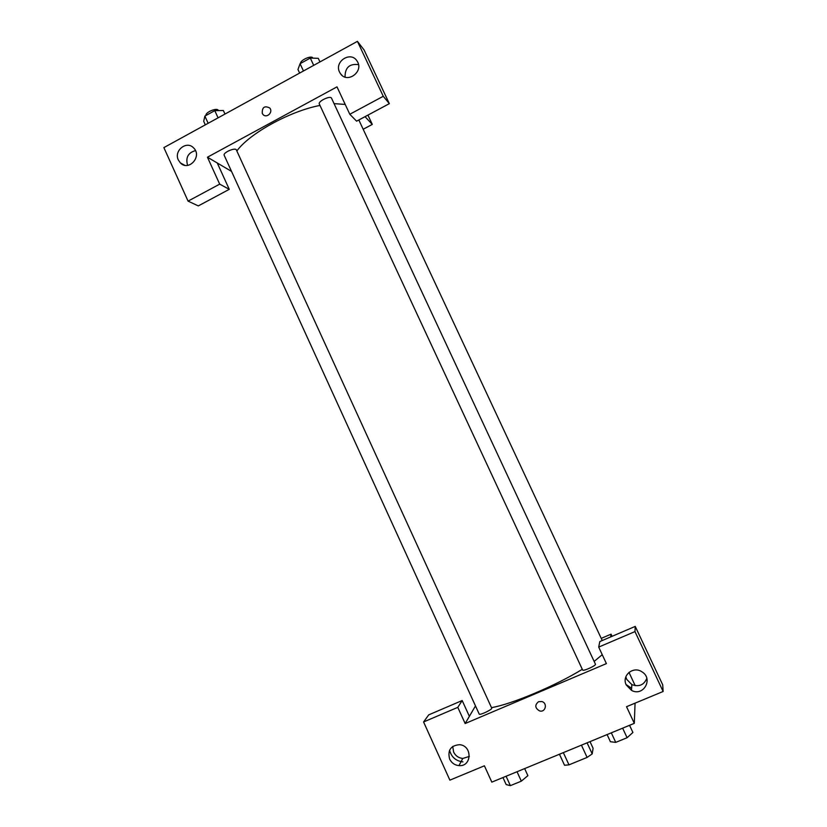 <?xml version="1.0" encoding="UTF-8"?>
<svg xmlns="http://www.w3.org/2000/svg" width="827" height="827" viewBox="0 0 827 827"><rect width="100%" height="100%" fill="white"/><g stroke="black" fill="none" stroke-linecap="round" stroke-linejoin="round"><path stroke-width="1.24" d="M590.013 741.623L593.093 748.27L592.204 753.893L587.108 757.418L568.986 764.851L564.531 765.254L559.455 754.234M563.342 752.622L568.986 764.851M581.433 745.168L587.108 757.418M579.696 745.882L564.603 752.105M587.077 742.832L592.204 753.893M635.064 703.157L634.309 723.346L491.827 782.135L484.395 765.802L449.888 780.15L423.579 721.971L457.796 707.343L465.156 723.532L475.484 705.917M465.156 723.532L606.398 663.605L598.696 647.096L599.813 641.576L635.229 626.401L662.716 684.828L663.13 691.486L626.535 706.703L634.309 723.346M601.229 638.382L611.07 634.164L612.083 636.314M628.975 672.372L635.198 685.676M611.07 634.164L610.636 636.935M631.632 688.312L626.07 684.549M625.843 676.775L626.67 679.308L631.828 684.591C638.961 687.144 643.954 685.066 646.817 678.378M626.256 684.973L631.528 690.38C643.406 697.006 653.692 678.647 641.907 671.803C633.203 665.694 621.366 675.7 626.256 684.973M635.229 626.401L634.971 631.59L663.13 691.486M598.696 647.096L634.971 631.59M423.579 721.971L428.727 714.859L462.179 700.531L469.374 716.337M462.924 761.874C455.925 761.036 451.47 757.16 449.568 750.244M452.731 746.43L453.62 752.043C455.553 755.888 458.613 758.018 462.789 758.452L469.354 756.416M449.619 759.062C451.583 762.99 454.705 765.171 458.964 765.616C471.917 766.918 472.589 745.685 459.626 744.693C450.787 745.406 447.448 750.192 449.619 759.062M462.179 700.531L457.796 707.343M538.542 701.699L541.84 701.544C547.877 703.136 545.531 712.771 539.555 710.91C534.945 708.108 534.604 705.038 538.542 701.699C534.604 705.038 534.945 708.108 539.555 710.91C545.531 712.771 547.877 703.136 541.84 701.544M582.611 669.818L582.621 670.004C582.963 671.607 596.443 665.487 595.44 664.195L331.524 98.196C330.5 95.198 317.702 101.339 319.336 104.037L582.621 670.004M479.205 714.073C479.526 715.624 492.685 709.39 491.724 708.139L236.388 149.976C235.437 147.082 222.628 152.685 224.2 155.321L479.205 714.073M491.486 707.623C511.355 704.387 555.816 685.697 582.291 669.301M594.158 661.435L602.232 654.674M236.842 150.99C249.372 133.509 289.905 111.118 319.987 105.432M334.046 103.623L345.221 104.44M207.443 157.213L337.002 86.856L349.8 114.26L383.263 96.283L357.429 41.35L163.87 147.599L188.07 201.126L219.693 184.142L207.443 157.213L231.539 171.406M363.177 129.26L372.295 124.401L365.027 116.659M262.252 113.34C262.045 107.221 264.547 105.432 269.747 107.996C273.541 112.286 266.356 118.871 262.872 114.322L262.252 113.34L262.872 114.322C266.356 118.871 273.541 112.286 269.747 107.996C264.547 105.442 262.045 107.221 262.252 113.34M339.566 72.125C333.963 61.415 350.989 50.654 357.088 61.105C364.366 71.515 346.989 84.251 340.321 73.448L339.566 72.125M178.363 160.035C173.556 150.659 186.716 140.197 193.632 147.94C202.501 156.251 188.752 171.758 180.389 162.929L178.363 160.035M358.484 64.64C349.47 63.483 344.993 67.618 345.055 77.066M195.482 150.617C188.174 152.664 185.517 157.471 187.512 165.028L187.667 165.369M217.274 163.002L229.265 189.331L198.304 205.913L188.07 201.126M229.265 189.331L219.693 184.142M349.8 114.26L356.602 121.176L389.331 103.654L364.066 49.951L357.429 41.35M389.331 103.654L383.263 96.283M367.943 115.108L372.295 124.401M224.985 114.054L223.362 110.518L214.782 110.642L204.879 116.09L203.711 121.321L205.313 124.846M214.782 110.642L218.08 117.847M204.879 116.09L208.156 123.285M206.026 115.46C204.889 112.42 217.232 107.252 218.245 110.332L218.369 110.591M319.956 61.922L318.281 58.335L310.301 58.055L300.067 63.7L297.968 69.509L299.632 73.076M310.301 58.055L313.702 65.354M300.067 63.7L303.447 70.977M300.542 63.431C300.067 60.144 311.769 54.975 312.792 58.024L312.844 58.148M524.649 768.593L527.884 775.654L521.33 781.153L510.373 785.65L506.165 784.585L502.95 777.545M517.03 771.736L521.33 781.153M506.093 776.253L510.373 785.65M629.554 725.31L632.903 732.474L627.093 737.715L615.743 742.377L610.409 741.726L607.09 734.583M622.638 728.163L627.093 737.715M611.308 732.836L615.743 742.377M631.528 690.38L631.828 684.591M458.964 765.616L462.789 758.452M358.835 119.977L602.242 640.532M340.321 73.448L342.006 75.34M180.389 162.929L184.628 165.224"/></g></svg>
